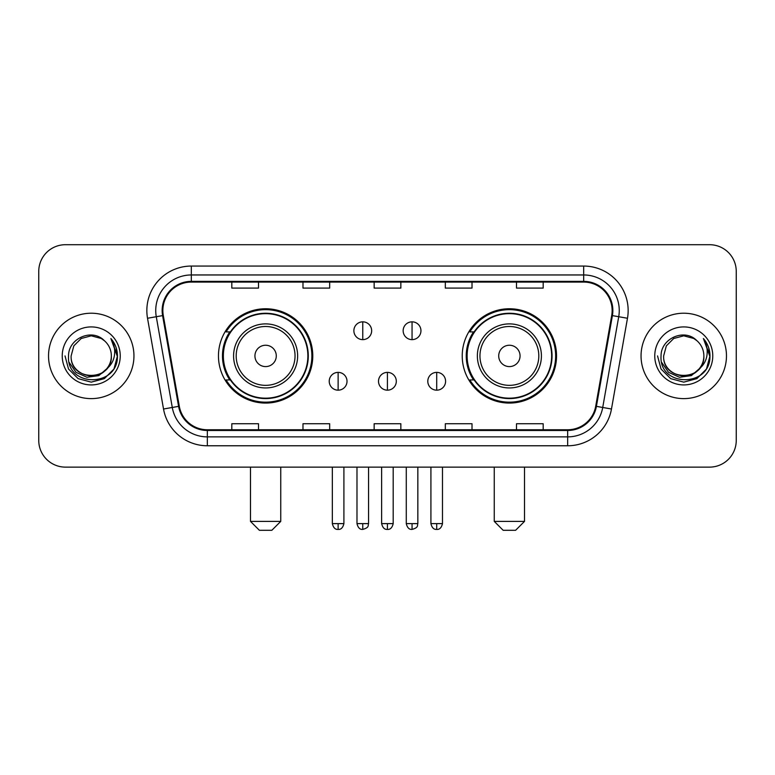 <?xml version="1.0" encoding="UTF-8"?>
<svg xmlns="http://www.w3.org/2000/svg" width="775" height="775" viewBox="0 0 775 775"><rect width="100%" height="100%" fill="white"/><g stroke="black" fill="none" stroke-linecap="round" stroke-linejoin="round"><path stroke-width="1.16" d="M462.229 355.919A47.149 47.149 0 0 0 509.388 403.068A47.149 47.149 0 0 0 556.537 355.919A47.149 47.149 0 0 0 509.388 308.76A47.149 47.149 0 0 0 462.229 355.919M218.463 355.919A47.149 47.149 0 0 0 265.612 403.068A47.149 47.149 0 0 0 312.771 355.919A47.149 47.149 0 0 0 265.612 308.76A47.149 47.149 0 0 0 218.463 355.919M229.768 379.934A43.148 43.148 0 0 1 229.768 331.894M473.544 379.934A43.148 43.148 0 0 1 473.544 331.894M38.75 271.395L38.75 440.433A26.689 26.689 0 0 0 65.439 467.122L709.561 467.122A26.689 26.689 0 0 0 736.25 440.433L736.25 271.395A26.689 26.689 0 0 0 709.561 244.706L65.439 244.706A26.689 26.689 0 0 0 38.75 271.395L38.75 440.433M48.534 355.919A42.703 42.703 0 0 0 91.237 398.621A42.703 42.703 0 0 0 133.949 355.919A42.703 42.703 0 0 0 91.237 313.216A42.703 42.703 0 0 0 48.534 355.919A42.703 42.703 0 0 0 91.237 398.621A42.703 42.703 0 0 0 133.949 355.919A42.703 42.703 0 0 0 91.237 313.216A42.703 42.703 0 0 0 48.534 355.919M641.051 355.919A42.703 42.703 0 0 0 683.763 398.621A42.703 42.703 0 0 0 726.466 355.919A42.703 42.703 0 0 0 683.763 313.216A42.703 42.703 0 0 0 641.051 355.919A42.703 42.703 0 0 0 683.763 398.621A42.703 42.703 0 0 0 726.466 355.919A42.703 42.703 0 0 0 683.763 313.216A42.703 42.703 0 0 0 641.051 355.919M162.857 310.543A28.472 28.472 0 0 1 191.328 282.071L583.672 282.071A28.472 28.472 0 0 1 611.708 315.483L595.704 406.236A28.472 28.472 0 0 1 567.668 429.757L207.332 429.757A28.472 28.472 0 0 1 179.296 406.236L163.292 315.483A28.472 28.472 0 0 1 162.857 310.543M162.149 310.543A29.179 29.179 0 0 0 162.595 315.609L178.589 406.362A29.179 29.179 0 0 0 207.332 430.474L567.668 430.474A29.179 29.179 0 0 0 596.411 406.362L612.405 315.609A29.179 29.179 0 0 0 583.672 281.364L191.328 281.364A29.179 29.179 0 0 0 162.149 310.543M147.521 318.263A44.485 44.485 0 0 1 191.328 266.058L583.672 266.058A44.485 44.485 0 0 1 627.479 318.263L611.475 409.016A44.485 44.485 0 0 1 567.668 445.77L207.332 445.77A44.485 44.485 0 0 1 163.525 409.016L147.521 318.263L156.279 316.723A35.582 35.582 0 0 1 191.328 274.96L583.672 274.96A35.582 35.582 0 0 1 618.721 316.723L602.717 407.466A35.582 35.582 0 0 1 567.668 436.877L207.332 436.877A35.582 35.582 0 0 1 172.282 407.466L156.279 316.723A35.582 35.582 0 0 1 155.746 310.543M709.561 244.706L65.439 244.706M65.439 467.122L709.561 467.122M736.25 440.433L736.25 271.395M596.411 406.362L602.717 407.466L618.721 316.723L627.479 318.263M374.151 282.071L374.151 288.097L400.849 288.097L400.849 282.071M302.986 282.071L302.986 288.097L329.675 288.097L329.675 282.071M231.812 282.071L231.812 288.097L258.501 288.097L258.501 282.071M445.325 282.071L445.325 288.097L472.014 288.097L472.014 282.071M516.499 282.071L516.499 288.097L543.188 288.097L543.188 282.071M400.849 429.757L400.849 423.731L374.151 423.731L374.151 429.757M329.675 429.757L329.675 423.731L302.986 423.731L302.986 429.757M258.501 429.757L258.501 423.731L231.812 423.731L231.812 429.757M472.014 429.757L472.014 423.731L445.325 423.731L445.325 429.757M543.188 429.757L543.188 423.731L516.499 423.731L516.499 429.757M106.65 368.832C95.974 383.257 70.089 374.034 71.135 355.919C69.905 381.852 112.578 381.852 111.348 355.919C112.578 381.852 69.905 381.852 71.135 355.919L73.828 345.863L81.191 338.501L91.237 335.808L101.293 338.501L104.412 340.729C92.07 327.796 68.316 338.442 68.539 355.919C66.282 386.957 116.608 387.771 117.422 357.42L117.461 355.919C117.383 349.322 115.194 343.528 110.883 338.539C114.157 343.926 115.32 349.719 114.351 355.919C113.412 361.189 110.844 365.5 106.65 368.832A20.111 20.111 0 0 0 111.348 355.919C112.578 381.852 69.905 381.852 71.135 355.919L73.828 345.863L81.191 338.501M111.348 355.919A20.111 20.111 0 0 0 104.412 340.729M107.928 367.757L98.851 375.613L86.955 377.27L76.008 372.32L69.169 362.438M62.232 355.919A29.004 29.004 0 0 0 91.237 384.923A29.004 29.004 0 0 0 120.241 355.919A29.004 29.004 0 0 0 91.237 326.914A29.004 29.004 0 0 0 62.232 355.919M110.883 338.539L117.451 356.684L116.231 347.975L117.451 356.684L116.231 347.975L117.451 356.684L111.077 338.762L117.451 356.674L111.077 338.762L117.461 355.919L113.954 369.026L104.354 378.626L91.237 382.143L78.13 378.626L68.529 369.026L65.023 355.919M111.077 338.762L117.451 356.694M271.841 530.294L259.392 530.294L250.49 521.391L280.744 521.391L271.841 530.294M276.287 355.919A10.676 10.676 0 0 0 265.612 345.243A10.676 10.676 0 0 0 254.936 355.919A10.676 10.676 0 0 0 265.612 366.594A10.676 10.676 0 0 0 276.287 355.919M297.639 355.919A32.027 32.027 0 0 0 265.612 323.892A32.027 32.027 0 0 0 233.585 355.919A32.027 32.027 0 0 0 265.612 387.946A32.027 32.027 0 0 0 297.639 355.919A32.027 32.027 0 0 1 265.612 387.946A32.027 32.027 0 0 1 233.585 355.919M307.878 355.919A42.257 42.257 0 0 0 265.612 313.662A42.257 42.257 0 0 0 223.355 355.919A42.257 42.257 0 0 0 265.612 398.176A42.257 42.257 0 0 0 307.878 355.919M311.879 355.919A46.267 46.267 0 0 1 226.077 379.934L230.369 379.934A42.654 42.654 0 0 0 293.841 387.907A42.654 42.654 0 0 0 293.841 323.931A42.654 42.654 0 0 0 230.369 331.894L226.077 331.894A46.267 46.267 0 0 1 311.879 355.919M515.607 530.294L503.159 530.294L494.256 521.391L524.51 521.391L515.607 530.294M520.064 355.919A10.676 10.676 0 0 0 509.388 345.243A10.676 10.676 0 0 0 498.712 355.919A10.676 10.676 0 0 0 509.388 366.594A10.676 10.676 0 0 0 520.064 355.919M541.415 355.919A32.027 32.027 0 0 0 509.388 323.892A32.027 32.027 0 0 0 477.361 355.919A32.027 32.027 0 0 0 509.388 387.946A32.027 32.027 0 0 0 541.415 355.919A32.027 32.027 0 0 1 509.388 387.946A32.027 32.027 0 0 1 477.361 355.919M551.645 355.919A42.257 42.257 0 0 0 509.388 313.662A42.257 42.257 0 0 0 467.122 355.919A42.257 42.257 0 0 0 509.388 398.176A42.257 42.257 0 0 0 551.645 355.919M555.646 355.919A46.267 46.267 0 0 1 469.844 379.934L474.135 379.934A42.654 42.654 0 0 0 537.608 387.907A42.654 42.654 0 0 0 537.608 323.931A42.654 42.654 0 0 0 474.135 331.894L469.844 331.894A46.267 46.267 0 0 1 555.646 355.919M362.768 321.838A8.893 8.893 0 0 0 353.875 330.741A8.893 8.893 0 0 0 362.768 339.634A8.893 8.893 0 0 0 371.661 330.741A8.893 8.893 0 0 0 362.768 321.838L362.768 339.634A8.893 8.893 0 0 0 371.661 330.741A8.893 8.893 0 0 0 362.768 321.838M412.058 321.838A8.893 8.893 0 0 0 403.155 330.741A8.893 8.893 0 0 0 412.058 339.634A8.893 8.893 0 0 0 420.951 330.741A8.893 8.893 0 0 0 412.058 321.838L412.058 339.634A8.893 8.893 0 0 0 420.951 330.741A8.893 8.893 0 0 0 412.058 321.838M338.123 372.378A8.893 8.893 0 0 0 329.23 381.271A8.893 8.893 0 0 0 338.123 390.174A8.893 8.893 0 0 0 347.016 381.271A8.893 8.893 0 0 0 338.123 372.378L338.123 390.174A8.893 8.893 0 0 0 347.016 381.271A8.893 8.893 0 0 0 338.123 372.378M387.413 372.378A8.893 8.893 0 0 0 378.51 381.271A8.893 8.893 0 0 0 387.413 390.174A8.893 8.893 0 0 0 396.306 381.271A8.893 8.893 0 0 0 387.413 372.378L387.413 390.174A8.893 8.893 0 0 0 396.306 381.271A8.893 8.893 0 0 0 387.413 372.378M436.703 372.378A8.893 8.893 0 0 0 427.8 381.271A8.893 8.893 0 0 0 436.703 390.174A8.893 8.893 0 0 0 445.596 381.271A8.893 8.893 0 0 0 436.703 372.378L436.703 390.174A8.893 8.893 0 0 0 445.596 381.271A8.893 8.893 0 0 0 436.703 372.378M703.865 355.919C705.095 381.852 662.422 381.852 663.652 355.919L666.345 345.863L673.708 338.501L683.763 335.808L693.809 338.501L696.928 340.729C684.596 327.796 660.833 338.442 661.056 355.919C658.798 386.957 709.125 387.771 709.939 357.42L709.977 355.919C709.91 349.322 707.711 343.528 703.4 338.539C706.684 343.926 707.837 349.719 706.868 355.919C705.928 361.189 703.361 365.5 699.166 368.832A20.111 20.111 0 0 0 703.865 355.919C705.095 381.852 662.422 381.852 663.652 355.919C662.422 381.852 705.095 381.852 703.865 355.919A20.111 20.111 0 0 0 696.928 340.729M699.166 368.832C688.491 383.257 662.606 374.034 663.652 355.919M700.445 367.757L691.368 375.613L679.472 377.27L668.525 372.32L661.685 362.438M654.759 355.919A29.004 29.004 0 0 0 683.763 384.923A29.004 29.004 0 0 0 712.768 355.919A29.004 29.004 0 0 0 683.763 326.914A29.004 29.004 0 0 0 654.759 355.919M703.4 338.539L709.968 356.684L708.747 347.975L709.968 356.684L708.747 347.975L709.968 356.684L703.593 338.762L709.968 356.674L703.593 338.762L709.977 355.919L706.471 369.026L696.87 378.626L683.763 382.143L670.646 378.626L661.046 369.026L657.539 355.919M703.593 338.762L709.968 356.694M583.672 266.058L583.672 281.364M156.279 316.723L162.595 315.609M207.332 445.77L207.332 430.474M567.668 430.474L567.668 445.77M163.525 409.016L178.589 406.362M612.405 315.609L618.721 316.723M191.328 266.058L191.328 281.364M602.717 407.466L611.475 409.016M295.043 355.919A29.421 29.421 0 0 0 265.612 326.498A29.421 29.421 0 0 0 236.191 355.919A29.421 29.421 0 0 0 265.612 385.34A29.421 29.421 0 0 0 295.043 355.919M538.809 355.919A29.421 29.421 0 0 0 509.388 326.498A29.421 29.421 0 0 0 479.957 355.919A29.421 29.421 0 0 0 509.388 385.34A29.421 29.421 0 0 0 538.809 355.919M362.768 523.619L356.984 523.619C357.992 527.746 359.92 529.674 362.768 529.403L362.768 523.619L368.551 523.619L368.551 467.122M412.058 523.619L406.274 523.619C407.282 527.746 409.21 529.674 412.058 529.403L412.058 523.619L417.841 523.619L417.841 467.122M338.123 523.619L332.339 523.619C333.347 527.746 335.275 529.674 338.123 529.403L338.123 523.619L343.906 523.619L343.906 467.122M387.413 523.619L381.629 523.619C382.637 527.746 384.565 529.674 387.413 529.403L387.413 523.619L393.196 523.619L393.196 467.122M436.703 523.619L430.919 523.619C431.927 527.746 433.855 529.674 436.703 529.403L436.703 523.619L442.486 523.619L442.486 467.122M280.744 467.122L280.744 521.391M250.49 467.122L250.49 521.391M524.51 467.122L524.51 521.391M494.256 467.122L494.256 521.391M356.984 523.619L356.984 467.122M368.551 523.619C367.738 525.411 369.782 527.446 362.768 529.403M406.274 523.619L406.274 467.122M417.841 523.619C417.018 525.411 419.072 527.446 412.058 529.403M332.339 523.619L332.339 467.122M343.906 523.619C342.899 527.746 340.971 529.674 338.123 529.403M381.629 523.619L381.629 467.122M393.196 523.619C392.189 527.746 390.261 529.674 387.413 529.403M430.919 523.619L430.919 467.122M442.486 523.619C441.469 527.746 439.541 529.674 436.703 529.403"/></g></svg>
